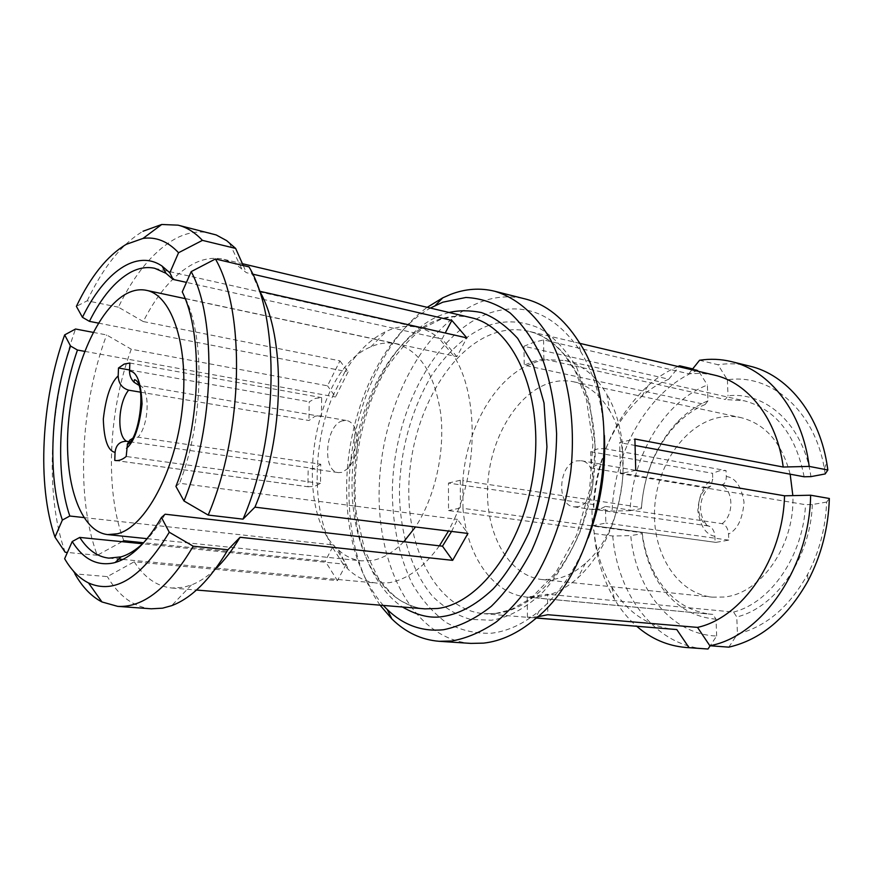 <?xml version="1.0" encoding="UTF-8"?>
<svg xmlns="http://www.w3.org/2000/svg" width="873" height="873" viewBox="0 0 873 873"><rect width="100%" height="100%" fill="white"/><g stroke="black" fill="none" stroke-linecap="round" stroke-linejoin="round"><path stroke-width="0.65" stroke-dasharray="4.37 3.27" d="M383.291 605.436C358.727 576.409 346.505 536.906 346.636 486.927C346.908 413.366 381.719 335.341 430.367 308.071M380.071 605.175C359.109 574.576 348.742 535.989 348.96 489.415C349.331 417.283 380.792 340.928 427.224 307.329M536.328 617.975L527.456 617.244L537.659 616.785M714.169 375.052L701.532 373.273L688.775 373.797L543.563 339.924L533.687 342.358L523.975 346.265L668.805 379.198C659.268 383.192 650.309 388.856 641.939 396.2C612.781 423.569 596.575 459.678 593.345 504.529L448.46 483.064L448.536 510.574L593.902 530.042C596.041 551.321 601.988 570.298 611.744 586.962C627.021 612.224 647.744 626.367 673.912 629.378M527.456 617.244L527.194 597.077L547.502 594.24L547.818 614.712M527.194 597.077L527.478 597.154C492.819 594.24 466.673 555.566 462.974 508.359L642.179 532.759L642.081 533.698L630.753 535.64C635.73 589.548 671.217 634.551 716.657 636.013L710.164 645.769M716.657 636.013L716.035 619.197L712.837 614.385L529.813 597.318L539.907 596.859L550.132 594.491L547.502 594.24M593.902 530.042L594.207 533.556C596.445 557.945 603.156 579.748 614.341 598.976C620.638 609.605 628.113 618.717 636.788 626.323M594.207 533.556L612.737 536L630.753 535.64M448.46 483.064L460.3 480.259L462.843 480.641L462.974 508.359L460.42 508.01L448.536 510.574M460.3 480.259L460.42 508.01M707.97 400.838L705.166 404.483L526.757 365.722C492.437 382.298 466.237 431.011 462.843 480.641L641.48 507.529L641.382 508.555C643.99 473.33 656.409 444.073 678.627 420.764C687.52 411.881 697.309 405.247 707.97 400.838L707.392 385.015C664.244 401.776 632.358 455.739 630.099 510.683L612.137 511.076L593.673 508.381L593.345 504.529M630.099 510.683L641.382 508.555M668.805 379.198L678.878 366.725M677.917 366.496C667.321 371.058 657.391 377.409 648.115 385.571C615.029 416.792 596.87 457.736 593.673 508.381M692.693 368.875L698.018 370.141L707.392 385.015M543.563 339.924L543.857 359.087L546.422 359.654L536.502 361.815L526.757 365.722L524.215 365.165L523.975 346.265M543.857 359.087L533.949 361.258L524.215 365.165M488.891 325.302C468.31 333.257 449.464 349.604 432.342 374.353C410.954 409.328 399.899 452.683 399.441 491.575C399.616 530.38 410.463 569.862 432.517 596.237C444.302 607.761 456.95 615.476 470.438 619.383L491.324 620.223C505.816 618.128 523.669 610.292 543.366 591.665C556.679 576.922 568.814 557.236 579.77 532.606C589.068 505.151 594.142 475.905 595.004 444.87L589.548 401.962L576.496 366.987C564.995 348.774 552.631 335.854 539.427 328.226C520.046 319.878 502.804 320.707 488.891 325.302M642.179 532.759C643.925 547.011 647.81 560.084 653.822 571.957C666.928 596.914 685.796 610.991 710.436 614.199L712.837 614.385M612.737 536C617.604 595.222 655.35 645.638 705.089 648.868M705.166 404.483C695.061 408.717 685.785 415.035 677.328 423.46C656.06 445.743 644.11 473.766 641.48 507.529M698.018 370.141C649.719 388.878 614.319 449.639 612.137 511.076M604.389 435.518C602.326 401.973 594.338 373.83 580.414 351.099C554.944 313.887 524.4 301.283 488.782 313.287C433.794 333.377 392.534 414.817 392.326 493.278C392.883 527.216 399.518 557.378 412.231 583.742C421.681 599.795 432.997 612.726 446.179 622.536C460.246 630.23 475.338 633.798 491.423 633.22C507.726 631.321 523.68 623.868 539.296 610.86C559.56 593.531 575.853 569.24 588.173 537.975M716.035 619.197C689.059 616.742 668.456 601.977 654.215 574.925C647.908 562.43 643.859 548.691 642.081 533.698M470.874 643.401C413.355 638.938 375.772 565.257 379.308 484.733C382.396 404.166 424.998 322.988 481.067 301.84C495.897 296.373 510.672 295.434 525.393 299.002M609.616 410.648C600.067 394.629 588.02 384.993 573.463 381.752C565.879 380.17 558.24 380.497 550.525 382.734C516.892 392.61 489.786 438.693 487.647 486.01C485.213 533.327 508.446 575.962 542.155 579.552L553.733 579.268C564.755 577.588 575.329 572.241 585.467 563.238C622.722 531.93 635.38 451.93 609.616 410.648L606.866 394.236C595.702 375.619 581.724 364.368 564.951 360.484L546.422 359.654L725.234 399.518L728.027 395.829C765.981 391.202 803.684 425.206 810.941 476.625M691.951 369.814L688.775 373.797M825.181 473.941L824.341 468.648C814.585 410.114 770.499 373.218 727.395 379.81L717.977 364.728L699.568 360.254M727.395 379.81L728.027 395.829M635.479 445.536L619.666 442.6L634.889 439.01M635.74 470.329L620.452 473.613L619.666 442.6M620.452 473.613L623.071 474.05C619.099 518.442 603.996 553.089 577.773 578.002C568.934 585.87 559.713 591.37 550.132 594.491L733.56 612.071L736.779 616.96L737.456 633.994C766.003 626.803 789.378 606.931 807.601 574.39C819.245 552.173 825.585 528.067 826.633 502.073L829.35 498.483M826.633 502.073L812.337 504.529L805.495 504.681L623.071 474.05L622.285 443.091C619.95 424.3 614.81 408.007 606.866 394.236M728.824 647.155L737.456 633.994M804.131 476.778C795.772 434.59 775.802 409.251 744.222 400.772L725.234 399.518M749.842 366.147C739.3 363.594 728.682 363.124 717.977 364.728M733.56 612.071C770.695 602.785 803.466 555.544 805.495 504.681M812.337 504.529C810.46 557.956 775.813 607.63 736.779 616.96M790.163 474.192C781.772 442.6 765.261 423.721 740.642 417.545C732.873 415.919 725.059 416.028 717.213 417.883C682.948 426.068 655.83 467.699 654.51 510.978C652.895 554.268 677.666 593.509 712.204 597.143L724.023 597.023C760.852 593.956 795.139 545.287 792.848 495.613M215.085 569.403C207.207 576.758 199.295 581.953 191.362 584.997L183.254 587.354L171.905 588.02C157.031 586.449 144.471 577.708 134.224 561.786L215.162 569.294M123.802 540.725C104.596 490.833 108.241 411.03 131.277 349.211L327.506 385.822L339.935 360.865L143.259 321.548C157.642 293.284 174.327 274.057 193.337 263.842C203.693 258.583 213.896 257.088 223.935 259.346L235.437 264.006L246.404 272.692L252.733 274.155M215.195 569.294L337.425 580.61L325.214 561.175L143.652 542.744M714.878 536.295C705.973 534.756 700.288 526.168 697.8 510.519C699.164 494.238 704.151 483.795 712.75 479.19L710.742 486.075L707.086 487.505C695.115 496.377 695.956 521.432 708.494 525.983L709.902 526.452C712.881 528.405 714.54 531.69 714.878 536.295L715.096 542.275L715.838 542.395L728.769 540.125L728.529 534.09C728.027 528.449 725.889 524.968 722.124 523.669L605.436 506.395L605.818 523.058L593.018 525.644L592.298 525.524L591.949 509.014L598.703 509.788L605.436 506.395M707.086 487.505L591.065 467.983L590.715 451.712L597.35 448.973L604.094 448.569L604.476 464.993L720.64 484.875C724.328 484.777 726.216 481.983 726.292 476.505L726.052 470.569L719.221 470.853L712.532 473.308L712.75 479.19M451.581 531.428L457.507 519.413L467.917 533.447M175.931 486.414L179.576 483.271L454.407 519.009C478.59 466.608 477.793 393.112 453.829 356.009L456.863 356.653L466.869 337.884M457.507 519.413L454.407 519.009L448.493 531.046M258.932 289.454L249.001 266.887M182.261 291.888L185.502 298.544L453.829 356.009L439.043 338.342L186.451 282.383M456.863 356.653L442.054 339.008L445.219 333.006M442.054 339.008L439.043 338.342C432.419 332.755 425.326 329.11 417.785 327.408C408.771 325.454 399.659 326.186 390.449 329.601L386.521 331.227C370.818 338.68 357.035 352.037 345.173 371.309L348.109 371.876L339.935 360.865M243.229 265.534L246.404 272.692M143.259 321.548L118.379 307.176C134.497 274.089 153.364 251.348 175.004 238.929C187.084 232.382 198.989 230.472 210.731 233.211M98.409 323.108L345.173 371.309L332.569 396.44L84.648 351.35M118.379 307.176L87.202 300.814L76.388 306.358M348.109 371.876L335.494 396.975L327.506 385.822M93.182 332.373L106.615 334.937L131.277 349.211M335.494 396.975L332.569 396.44C312.949 443.997 311.803 505.718 330.747 544.665L333.726 544.992L325.214 561.175M122.045 541.697L97.285 555.272C75.602 497.796 80.196 405.912 106.615 334.937M83.808 517.558L330.747 544.665L343.111 564.023L142.572 543.77M97.285 555.272L67.396 552.456M333.726 544.992L346.112 564.329L337.425 580.61M64.635 558.709L74.882 573.856L107.346 576.616L134.224 561.786M346.112 564.329L343.111 564.023L348.753 569.862C357.253 577.642 366.769 582.073 377.3 583.153L389.238 582.695C407.244 579.53 423.951 567.243 439.392 545.832M151.28 608.797C133.667 607.03 119.023 596.292 107.346 576.616M590.715 451.712L712.532 473.308M165.139 514.208C158.34 526.004 151.16 535.542 143.576 542.831M185.502 298.544C205.384 339.15 203.245 422.87 179.576 483.271M87.202 300.814C103.145 267.203 121.751 244.014 143.008 231.247M65.159 552.249C44.305 494.063 49.325 401.045 75.547 329.012M577.664 506.722L573.888 506.831C555.937 505.325 558.611 463.923 576.769 460.868L581.178 460.726C599.031 462.417 595.877 504.387 577.664 506.722M604.476 464.993L597.689 464.436L591.065 467.983M708.494 525.983L591.949 509.014M147.133 538.674L361.575 560.87C353.15 559.92 345.501 556.341 338.615 550.132C290.513 510.334 312.741 369.868 370.785 346.876L374.091 345.533C381.468 342.849 388.758 342.26 395.949 343.755C419.717 350.313 434.656 373.666 440.745 413.802C445.165 452.007 434.896 497.566 415.439 526.965M403.795 541.718C393.745 552.118 383.345 558.338 372.596 560.379L361.575 560.87M715.096 542.275L592.298 525.524M604.094 448.569L726.052 470.569M728.769 540.125L605.818 523.058M129.837 441.76L308.202 467.721L307.907 486.741L115.945 460.562M307.907 486.741L314.487 486.392L320.478 483.446L320.751 464.229L138.109 437.177L134.038 437.482M320.751 464.229L314.411 468.375L310.908 468.615L308.202 467.721M140.466 392.163L308.933 420.513L315.164 416.17L319.256 415.843L321.406 416.53L321.668 397.641L315.426 398.383L309.217 401.809L308.933 420.513M342.522 420.841C325.454 424.878 321.69 471.409 338.408 472.609L341.954 472.38L348.534 468.124C357.635 455.826 359.752 442.436 354.896 427.934C352.812 423.645 350.062 421.179 346.657 420.535L342.522 420.841M320.478 483.446L126.192 456.481M129.575 369.966L309.217 401.809M321.406 416.53L140.051 385.473C150.374 389.762 149.152 424.474 138.109 437.177M129.848 363.037L321.668 397.641M496.781 613.413L483.98 613.73C437.024 609.496 405.759 548.997 408.979 482.333C411.816 415.668 447.98 349.331 494.271 333.268C505.816 329.339 517.285 328.674 528.689 331.282C570.822 340.274 602.01 403.642 593.902 475.709C586.187 547.786 540.965 608.579 496.781 613.413M449.093 312.49L442.775 314.498C418.287 322.574 377.758 357.865 359.621 433.488C353.019 466.389 352.354 498.396 357.635 529.529C366.125 568.596 384.033 594.808 402.475 607.019M471.06 317.674C459.842 315.12 448.547 315.928 437.166 320.096C391.519 337.131 355.606 405.574 352.299 474.083C348.633 542.58 378.795 604.673 424.965 608.863C417.316 608.361 408.88 605.415 399.681 600.035C393.112 595.561 385.975 588.227 378.26 578.013L364.707 550.165L356.228 512.462C351.339 464.185 362.306 410.583 385.233 370.359C398.023 351.295 410.757 337.174 423.427 328.008L440.723 319.354C454.789 315.764 464.905 315.208 471.06 317.674M726.292 476.505C735.35 477.607 741.264 486.174 744.036 502.193C742.617 519.031 737.456 529.66 728.529 534.09M722.124 523.669C734.509 514.895 733.451 488.956 720.64 484.875M579.737 343.329L528.689 331.282C535.16 332.788 542.013 335.898 549.248 340.601C553.984 344.017 559.146 348.894 564.722 355.224L575.329 371.331L586.361 399.179L592.953 443.015L589.548 490.244L576.529 535.247L555.752 572.743L530.653 598.594L511.011 609.627L495.395 613.533L483.98 613.73L536.251 618.04M611.744 586.962L614.341 598.976M641.939 396.2L648.115 385.571M527.478 597.154L710.436 614.199M653.822 571.957L654.215 574.925M677.328 423.46L678.627 420.764M580.414 351.099L578.548 341.365M539.296 610.86L534.516 619.535M564.951 360.484L744.222 400.772M585.467 563.238L577.773 578.002M824.341 468.648L826.72 462.635M807.601 574.39L808.016 580.851M573.463 381.752L740.642 417.545M223.935 259.346L242.421 263.711M171.905 588.02L196.469 590.039M542.155 579.552L712.204 597.143M241.505 268.229L229.152 242.487M191.362 584.997L171.665 605.666M710.742 486.075C705.002 490.375 701.652 496.912 700.703 505.674C699.48 515.146 705.635 526.441 709.902 526.441M108.83 558.131L117.626 558.949M122.875 559.44L216.024 568.127M216.384 568.159L377.3 583.153M154.707 268.295L417.785 327.408M573.888 506.831L594.906 509.887M185.131 298.621L395.949 343.755M593.018 525.644L715.838 542.395M581.178 460.726L602.119 464.316M338.615 550.132L348.753 569.862M370.785 346.876L386.521 331.227M310.908 468.615L338.408 472.609M115.345 460.497L308.573 486.85M348.534 468.124L354.667 448.493L354.896 427.934M319.256 415.843L346.657 420.535"/><path stroke-width="1.31" d="M430.367 308.071L442.753 302.211L465.898 297.475C481.416 298.206 496.159 303.368 510.116 312.96C523.265 325.094 534.32 341.168 543.312 361.193C550.765 383.127 555.195 407.309 556.603 433.739C556.396 474.126 547.578 515.288 531.646 550.667C519.893 572.906 506.438 591.468 491.281 606.342C475.578 618.695 459.635 626.498 443.451 629.749C422.128 631.91 403.37 625.144 387.197 609.463L383.291 605.436M427.224 307.329L442.786 297.824L450.675 294.376C465.385 288.734 480.052 287.686 494.642 291.233C515.681 297.529 534.745 313.342 549.499 337.786C568.039 372.247 576.147 421.157 570.746 471.726C565.224 510.279 553.788 544.861 536.469 575.493C524.313 594.131 511 609.561 496.53 621.751C481.71 631.866 466.804 638.283 451.788 641L439.228 641.306C421.452 639.876 405.694 632.445 391.944 619.012L380.071 605.175M536.251 618.04L676.782 629.553L536.328 617.975M537.659 616.785L547.818 614.712L697.527 627.392C742.236 617.68 782.895 558.818 784.543 495.799L635.74 470.329L634.889 439.01L783.212 467.033C776.992 418.876 748.063 382.494 714.169 375.052L579.737 343.329M710.164 645.769L707.992 649.021L689.037 647.657L676.782 629.553M636.788 626.323C651.236 638.872 667.681 645.933 686.134 647.493L689.037 647.657M678.878 366.725L679.63 365.787L677.917 366.496M679.63 365.787L692.693 368.875M686.134 647.493L707.992 649.021M588.173 537.975C600.624 504.932 606.037 470.776 604.389 435.518M494.642 291.233L525.393 299.002C546.127 304.284 563.838 318.405 578.548 341.365C627.305 412.045 602.719 567.374 534.516 619.535C517.842 633.372 500.851 641.229 483.533 643.128L470.874 643.401L439.228 641.306M783.212 467.033L809.195 466.4C802.462 411.783 769.702 370.392 731.399 361.608C720.869 359.054 710.262 358.607 699.568 360.254L691.951 369.814M809.195 466.4L827.866 470.001L825.181 473.941L810.941 476.625L804.131 476.778L635.479 445.536M697.527 627.392L709.847 645.747L728.824 647.155C760.929 639.723 787.315 617.626 808.016 580.851C821.275 555.555 828.39 528.1 829.35 498.483L810.624 495.22L784.543 495.799M709.847 645.747C761.671 636.231 809.675 568.083 810.624 495.22M827.866 470.001L826.72 462.635C818.056 412.089 786.377 374.637 749.842 366.147L731.399 361.608M792.848 495.613L790.163 474.192M252.733 274.155L451.843 320.413L466.869 337.884L259.728 291.266C286.158 337.273 284.762 437.264 254.927 507.148L467.917 533.447L452.651 560.357L240.042 537.277C232.218 550.394 223.903 561.11 215.085 569.403M143.652 542.744L123.802 540.725L122.045 541.697M161.45 517.482L169.275 532.235C141.732 577.839 114.81 594.742 88.5 582.935C79.29 578.319 71.335 570.244 64.635 558.709L72.208 541.544C83.186 559.102 96.925 566.239 113.425 562.954L115.214 562.485C131.354 557.705 146.762 542.7 161.45 517.482L165.139 514.208L442.48 546.182L452.651 560.357M240.042 537.277L227.94 549.761L193.217 546.214L169.275 532.235M442.48 546.182L451.581 531.428M183.996 500.982L175.931 486.414C201.019 422.881 203.311 334.163 182.261 291.888L191.198 271.612C217.05 319.638 214.562 426.45 183.996 500.982L208.189 515.07L243.01 519.151L254.927 507.148M259.728 291.266L258.932 289.454M191.198 271.612L215.424 258.986L249.001 266.887C280.168 318.656 278.487 437.733 243.01 519.151M445.219 333.006L451.843 320.413M178.55 252.733L169.842 272.791L173.072 279.415L165.946 273.271L154.707 268.295C146.839 266.603 138.796 267.935 130.59 272.289C115.225 280.899 101.497 297.257 89.417 321.351L82.444 317.314L76.388 306.358C90.792 276.228 107.412 255.571 126.247 244.353L143.03 238.416C155.972 236.583 167.812 241.352 178.55 252.733L202.416 240.37L235.645 248.423L243.229 265.534M186.451 282.383L173.072 279.415M143.008 231.247L161.734 224.481L178.059 225.158L216.166 234.935L226.631 240.61L235.645 248.423M193.217 546.214C168.587 587.78 143.412 607.826 117.713 606.364L151.28 608.797L162.542 608.175L171.665 605.666C191.503 598.212 210.262 579.585 227.94 549.761M89.417 321.351L98.409 323.108M83.808 517.558L69.807 516.019L62.365 520.068L54.966 537.091C36.71 484.526 41.293 400.358 64.657 334.894L75.547 329.012L93.182 332.373M64.657 334.894L70.549 346.024L77.457 350.04L84.648 351.35M67.396 552.456L65.159 552.249L54.966 537.091M142.572 543.77L79.749 537.419L72.208 541.544M439.392 545.832L448.493 531.046M143.576 542.831C136.024 550.012 128.517 554.682 121.052 556.865L108.83 558.131C97.449 556.832 87.758 549.935 79.749 537.419M215.424 258.986C245.76 311.235 243.48 432.233 208.189 515.07M178.059 225.158C186.778 227.296 194.897 232.371 202.416 240.37M69.807 516.019C54.999 472.828 58.546 404.035 77.457 350.04M117.713 606.364L101.977 601.966C91.458 596.521 82.422 587.147 74.882 573.856M169.842 272.791L162.127 266.123C136.745 248.685 104.247 272.234 82.444 317.314M415.439 526.965L403.795 541.718M70.549 346.024C50.699 402.595 46.891 474.814 62.365 520.068M127.022 293.426C133.613 290.065 140.062 289.028 146.369 290.327C172.319 295.107 189.506 347.629 182.141 409.852C175.026 472.064 145.06 527.205 117.429 533.774L107.706 534.603C79.705 531.471 63.423 480.608 68.41 423.274C73.168 365.94 98.245 308.311 127.022 293.426M118.182 375.859C110.762 382.821 105.808 397.248 103.32 419.127C103.996 439.861 107.914 450.948 115.083 452.367C115.934 444.979 119.776 441.28 126.618 441.291C116.644 436.151 118.019 402.999 128.615 390.166C121.914 388.07 118.444 383.302 118.182 375.859L118.499 368.002L124.195 364.074L129.848 363.037L129.531 370.992C129.466 375.27 130.939 379.002 133.962 382.188L138.6 385.113M134.038 437.482L129.859 440.09L127.491 443.779L126.192 456.481C122.471 459.613 118.859 460.955 115.345 460.497L114.756 460.398L115.083 452.367M115.945 460.562L114.756 460.398M126.618 441.291L129.837 441.76M128.615 390.166L140.466 392.163M118.499 368.002L129.575 369.966M402.475 607.019C417.425 615.629 431.066 618.761 443.419 616.414C457.277 614.308 474.268 606.713 493.147 588.937C505.958 574.925 517.885 556.134 528.94 532.574C538.641 506.187 544.643 477.575 546.945 446.736L544.01 402.955L533.458 365.787L517.667 338.364C505.565 325.247 493.398 316.615 481.165 312.501C469.467 310.242 458.772 310.242 449.093 312.49M196.469 590.039L424.965 608.863L437.569 608.492C481.11 603.363 526.255 540.398 534.385 465.931C542.908 391.486 512.495 326.458 471.06 317.674L242.421 263.711M126.509 448.351C134.267 441.683 139.451 426.897 142.059 403.992C141.11 382.603 136.93 371.603 129.531 370.992M387.197 609.463L391.944 619.012M435.321 305.441L442.786 297.824M117.626 558.949L122.875 559.44M121.052 556.865L115.214 562.485M143.03 238.416L161.734 224.481M88.5 582.935L101.977 601.966M165.946 273.271L162.127 266.123M146.369 290.327L185.131 298.621M107.706 534.603L147.133 538.674M127.218 444.488C139.505 439.796 146.839 382.57 134.475 379.668L133.962 382.188"/></g></svg>
